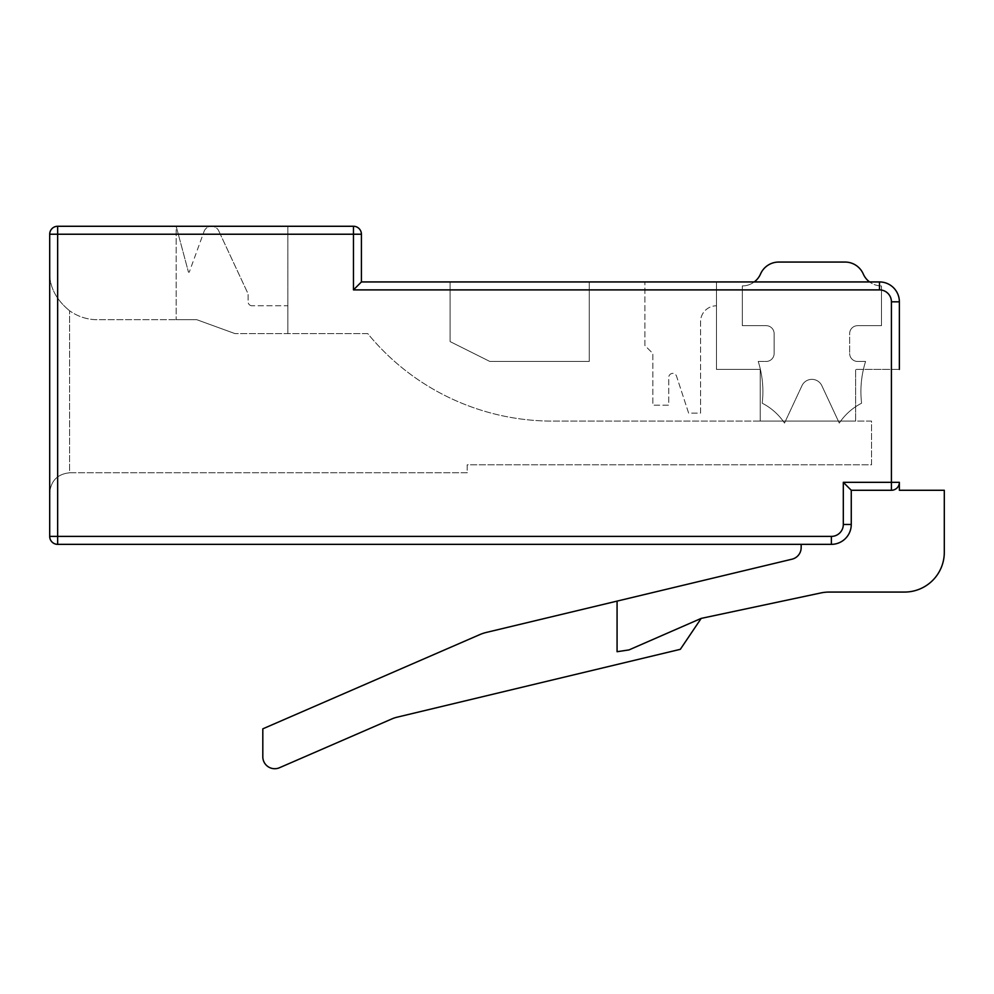 <?xml version="1.0" encoding="UTF-8"?>
<svg xmlns="http://www.w3.org/2000/svg" width="994" height="994" viewBox="0 0 994 994"><rect width="100%" height="100%" fill="white"/><g stroke="black" fill="none" stroke-linecap="round" stroke-linejoin="round"><path stroke-width="0.75" stroke-dasharray="4.97 3.73" d="M353.466 289.888L879.491 289.888A11.928 11.928 0 0 1 891.419 301.816L899.371 301.816A19.88 19.88 0 0 0 879.491 281.936A19.88 19.88 0 0 1 899.371 301.816L899.371 369.408L899.371 301.816A19.88 19.88 0 0 0 879.491 281.936A19.88 19.88 0 0 1 899.371 301.816A19.88 19.88 0 0 0 879.491 281.936A19.88 19.88 0 0 1 899.371 301.816A19.88 19.88 0 0 0 879.491 281.936A19.88 19.88 0 0 1 899.371 301.816A19.88 19.88 0 0 0 879.491 281.936A19.88 19.88 0 0 1 899.371 301.816A19.88 19.88 0 0 0 879.491 281.936A19.88 19.88 0 0 1 899.371 301.816A19.88 19.88 0 0 0 879.491 281.936A19.88 19.88 0 0 1 899.371 301.816A19.88 19.88 0 0 0 879.491 281.936A19.88 19.88 0 0 1 899.371 301.816A19.88 19.88 0 0 0 879.491 281.936L361.418 281.936L361.418 234.224A7.952 7.952 0 0 0 353.466 226.272L57.652 226.272L57.652 234.224L353.466 234.224L353.466 289.888L361.418 281.936M716.475 281.936L644.907 281.936L644.907 345.552L652.859 353.504L652.859 405.192L668.763 405.192L668.763 377.36A3.976 3.976 0 0 1 676.516 376.13L688.643 413.144L700.571 413.144L700.571 321.696A15.904 15.904 0 0 1 716.475 305.792L716.475 281.936L644.907 281.936L644.907 345.552L652.859 353.504L652.859 405.192L668.763 405.192L668.763 377.36A3.976 3.976 0 0 1 676.516 376.13L688.643 413.144L700.571 413.144L700.571 321.696A15.904 15.904 0 0 1 716.475 305.792L716.475 369.408L716.475 281.936L716.475 369.408L760.211 369.408L760.211 421.096L855.635 421.096L760.211 421.096L855.635 421.096L760.211 421.096L855.635 421.096L760.211 421.096L855.635 421.096L760.211 421.096L855.635 421.096L760.211 421.096L855.635 421.096L760.211 421.096L855.635 421.096L760.211 421.096L855.635 421.096L760.211 421.096L760.211 369.408L716.475 369.408L716.475 281.936L716.475 369.408L760.211 369.408L760.211 421.096L760.211 369.408L716.475 369.408L716.475 281.936L716.475 369.408L760.211 369.408L760.211 421.096L760.211 369.408L716.475 369.408L716.475 281.936L716.475 369.408L760.211 369.408L760.211 421.096L760.211 369.408L716.475 369.408L716.475 281.936L716.475 369.408L760.211 369.408L760.211 421.096L760.211 369.408L716.475 369.408L716.475 281.936L716.475 369.408L760.211 369.408L760.211 421.096L760.211 369.408L716.475 369.408L716.475 281.936L716.475 369.408L760.211 369.408L760.211 421.096L760.211 369.408L716.475 369.408L716.475 281.936M589.243 281.936L450.083 281.936L450.083 341.576L489.843 361.456L589.243 361.456L589.243 281.936L450.083 281.936L450.083 341.576L489.843 361.456L589.243 361.456L589.243 281.936M196.812 319.708L235.044 333.624L196.812 319.708L97.412 319.708A47.712 47.712 0 0 1 69.58 310.749A47.712 47.712 0 0 0 97.412 319.708L196.812 319.708L176.174 319.708L196.812 319.708L176.174 319.708L196.812 319.708L235.044 333.624L196.812 319.708M49.7 234.224L49.7 536.4L57.652 536.4L57.652 234.224L49.7 234.224A7.952 7.952 0 0 1 57.652 226.272A7.952 7.952 0 0 0 49.7 234.224M49.7 271.996L49.7 492.664L49.7 271.996C49.377 286.732 55.999 299.654 69.58 310.749C56.012 299.654 49.377 286.744 49.7 271.996M879.491 289.888L879.491 281.936A19.88 19.88 0 0 1 899.371 301.816L899.371 369.408L899.371 301.816L899.371 369.408L899.371 301.816L899.371 369.408L899.371 301.816L899.371 369.408L855.635 369.408L899.371 369.408M701.192 618.392L629.003 649.914L701.192 618.392L820.932 592.933A39.76 39.76 0 0 1 829.195 592.064L904.54 592.064A39.76 39.76 0 0 0 944.3 552.304L944.3 490.278L899.371 490.278L899.371 482.326A7.952 7.952 0 0 1 891.419 490.278L851.262 490.278L891.419 490.278A7.952 7.952 0 0 0 899.371 482.326A7.952 7.952 0 0 1 891.419 490.278L851.262 490.278L851.262 524.472A19.88 19.88 0 0 1 831.382 544.352L801.164 544.352L801.164 547.595A11.928 11.928 0 0 1 792.019 559.187L486.327 632.433A39.76 39.76 0 0 0 479.754 634.632L262.814 728.838L262.814 756.782A11.928 11.928 0 0 0 279.488 767.728L391.847 718.935A30.988 30.988 0 0 1 396.966 717.221L680.331 649.318L701.192 618.392L629.003 649.914L617.075 651.704L617.075 601.109M831.382 536.4L831.382 544.352A19.88 19.88 0 0 0 851.262 524.472A19.88 19.88 0 0 1 831.382 544.352A19.88 19.88 0 0 0 851.262 524.472L851.262 490.278L843.31 482.326L843.31 524.472A11.928 11.928 0 0 1 831.382 536.4L57.652 536.4L57.652 544.352A7.952 7.952 0 0 1 49.7 536.4A7.952 7.952 0 0 0 57.652 544.352L801.164 544.352M176.174 226.272L287.862 226.272L176.174 226.272L188.475 272.17L176.174 226.272L176.174 319.708L176.174 226.272M629.003 649.914L617.075 651.704L629.003 649.914M69.58 472.784L467.18 472.784L467.18 464.832L871.539 464.832L871.539 421.096L552.391 421.096A238.56 238.56 0 0 1 367.78 333.624L235.044 333.624L367.78 333.624A238.56 238.56 0 0 0 552.391 421.096L871.539 421.096L871.539 464.832L467.18 464.832L467.18 472.784L69.58 472.784L69.58 310.749L69.58 472.784C57.59 474.051 50.967 480.686 49.7 492.664C50.967 480.686 57.59 474.051 69.58 472.784M287.862 333.624L287.862 305.792L252.078 305.792L287.862 305.792L287.862 333.624L287.862 226.272L287.862 333.624M204.043 231.515A7.952 7.952 0 0 1 218.73 230.869A7.952 7.952 0 0 0 204.043 231.515L189.233 272.207L204.043 231.515M252.078 305.792A3.976 3.976 0 0 1 248.102 301.816A3.976 3.976 0 0 0 252.078 305.792M248.102 294.746L248.102 301.816L248.102 294.746A3.976 3.976 0 0 0 247.73 293.068A3.976 3.976 0 0 1 248.102 294.746M218.73 230.869L247.73 293.068L218.73 230.869M189.233 272.207L188.475 272.17L189.233 272.207M855.635 421.096L855.635 369.408L855.635 421.096M716.475 369.408L760.211 369.408L760.211 421.096L760.211 369.408L716.475 369.408M860.916 391.549A99.4 99.4 0 0 1 865.575 361.456L857.623 361.456A7.952 7.952 0 0 1 849.671 353.504L849.671 333.624A7.952 7.952 0 0 1 857.623 325.672L881.479 325.672L881.479 285.912A19.88 19.88 0 0 1 869.551 281.936A19.88 19.88 0 0 0 881.479 285.912A19.88 19.88 0 0 1 863.264 273.984A19.88 19.88 0 0 0 845.037 262.056L778.762 262.056A19.88 19.88 0 0 0 760.534 273.984A19.88 19.88 0 0 1 742.319 285.912L742.319 325.672L766.175 325.672A7.952 7.952 0 0 1 774.127 333.624L774.127 353.504A7.952 7.952 0 0 1 766.175 361.456L758.223 361.456A99.4 99.4 0 0 1 762.199 403.204A59.64 59.64 0 0 1 784.514 423.084L801.959 385.684A10.971 10.971 0 0 1 821.839 385.684L839.284 423.084A59.64 59.64 0 0 1 861.599 403.204A99.4 99.4 0 0 1 865.575 361.456L857.623 361.456A7.952 7.952 0 0 1 849.671 353.504L849.671 333.624A7.952 7.952 0 0 1 857.623 325.672L881.479 325.672L881.479 285.912A19.88 19.88 0 0 1 863.264 273.984A19.88 19.88 0 0 0 845.037 262.056L778.762 262.056A19.88 19.88 0 0 0 760.534 273.984A19.88 19.88 0 0 1 742.319 285.912L742.319 325.672L766.175 325.672A7.952 7.952 0 0 1 774.127 333.624L774.127 353.504A7.952 7.952 0 0 1 766.175 361.456L758.223 361.456A99.4 99.4 0 0 1 762.199 403.204A59.64 59.64 0 0 1 784.514 423.084L801.959 385.684A10.971 10.971 0 0 1 821.839 385.684L839.284 423.084A59.64 59.64 0 0 1 861.599 403.204A99.4 99.4 0 0 1 865.575 361.456L857.623 361.456A7.952 7.952 0 0 1 849.671 353.504L849.671 333.624A7.952 7.952 0 0 1 857.623 325.672L881.479 325.672L881.479 285.912A19.88 19.88 0 0 1 869.551 281.936A19.88 19.88 0 0 0 881.479 285.912A19.88 19.88 0 0 1 863.264 273.984A19.88 19.88 0 0 0 845.037 262.056L778.762 262.056A19.88 19.88 0 0 0 760.534 273.984A19.88 19.88 0 0 1 742.319 285.912L742.319 325.672L766.175 325.672A7.952 7.952 0 0 1 774.127 333.624L774.127 353.504A7.952 7.952 0 0 1 766.175 361.456L758.223 361.456A99.4 99.4 0 0 1 762.199 403.204A59.64 59.64 0 0 1 784.514 423.084L801.959 385.684A10.971 10.971 0 0 1 821.839 385.684L839.284 423.084A59.64 59.64 0 0 1 861.599 403.204A99.4 99.4 0 0 1 865.575 361.456L857.623 361.456A7.952 7.952 0 0 1 849.671 353.504L849.671 333.624A7.952 7.952 0 0 1 857.623 325.672L881.479 325.672L881.479 285.912A19.88 19.88 0 0 1 863.264 273.984A19.88 19.88 0 0 0 845.037 262.056L778.762 262.056A19.88 19.88 0 0 0 760.534 273.984A19.88 19.88 0 0 1 742.319 285.912L742.319 325.672L766.175 325.672A7.952 7.952 0 0 1 774.127 333.624L774.127 353.504A7.952 7.952 0 0 1 766.175 361.456L758.223 361.456A99.4 99.4 0 0 1 762.199 403.204A59.64 59.64 0 0 1 784.514 423.084L801.959 385.684A10.971 10.971 0 0 1 821.839 385.684L839.284 423.084A59.64 59.64 0 0 1 861.599 403.204A99.4 99.4 0 0 1 865.575 361.456L857.623 361.456A7.952 7.952 0 0 1 849.671 353.504L849.671 333.624A7.952 7.952 0 0 1 857.623 325.672L881.479 325.672L881.479 285.912A19.88 19.88 0 0 1 869.551 281.936A19.88 19.88 0 0 0 881.479 285.912A19.88 19.88 0 0 1 863.264 273.984A19.88 19.88 0 0 0 845.037 262.056L778.762 262.056A19.88 19.88 0 0 0 760.534 273.984A19.88 19.88 0 0 1 742.319 285.912L742.319 325.672L766.175 325.672A7.952 7.952 0 0 1 774.127 333.624L774.127 353.504A7.952 7.952 0 0 1 766.175 361.456L758.223 361.456A99.4 99.4 0 0 1 762.199 403.204A59.64 59.64 0 0 1 784.514 423.084L801.959 385.684A10.971 10.971 0 0 1 821.839 385.684L839.284 423.084A59.64 59.64 0 0 1 861.599 403.204A99.4 99.4 0 0 1 865.575 361.456L857.623 361.456A7.952 7.952 0 0 1 849.671 353.504L849.671 333.624A7.952 7.952 0 0 1 857.623 325.672L881.479 325.672L881.479 285.912A19.88 19.88 0 0 1 863.264 273.984A19.88 19.88 0 0 0 845.037 262.056L778.762 262.056A19.88 19.88 0 0 0 760.534 273.984A19.88 19.88 0 0 1 742.319 285.912L742.319 325.672L766.175 325.672A7.952 7.952 0 0 1 774.127 333.624L774.127 353.504A7.952 7.952 0 0 1 766.175 361.456L758.223 361.456A99.4 99.4 0 0 1 762.199 403.204A59.64 59.64 0 0 1 784.514 423.084L801.959 385.684A10.971 10.971 0 0 1 821.839 385.684L839.284 423.084A59.64 59.64 0 0 1 861.599 403.204A99.4 99.4 0 0 1 865.575 361.456L857.623 361.456A7.952 7.952 0 0 1 849.671 353.504L849.671 333.624A7.952 7.952 0 0 1 857.623 325.672L881.479 325.672L881.479 285.912A19.88 19.88 0 0 1 869.551 281.936A19.88 19.88 0 0 0 881.479 285.912A19.88 19.88 0 0 1 863.264 273.984A19.88 19.88 0 0 0 845.037 262.056L778.762 262.056A19.88 19.88 0 0 0 760.534 273.984A19.88 19.88 0 0 1 742.319 285.912L742.319 325.672L766.175 325.672A7.952 7.952 0 0 1 774.127 333.624L774.127 353.504A7.952 7.952 0 0 1 766.175 361.456L758.223 361.456A99.4 99.4 0 0 1 762.199 403.204A59.64 59.64 0 0 1 784.514 423.084L801.959 385.684A10.971 10.971 0 0 1 821.839 385.684L839.284 423.084A59.64 59.64 0 0 1 861.599 403.204A99.4 99.4 0 0 1 865.575 361.456L857.623 361.456A7.952 7.952 0 0 1 849.671 353.504L849.671 333.624A7.952 7.952 0 0 1 857.623 325.672L881.479 325.672L881.479 285.912A19.88 19.88 0 0 1 863.264 273.984A19.88 19.88 0 0 0 845.037 262.056L778.762 262.056A19.88 19.88 0 0 0 760.534 273.984A19.88 19.88 0 0 1 742.319 285.912L742.319 325.672L766.175 325.672A7.952 7.952 0 0 1 774.127 333.624L774.127 353.504A7.952 7.952 0 0 1 766.175 361.456L758.223 361.456A99.4 99.4 0 0 1 762.199 403.204A59.64 59.64 0 0 1 784.514 423.084L801.959 385.684A10.971 10.971 0 0 1 821.839 385.684L839.284 423.084A59.64 59.64 0 0 1 861.599 403.204A99.4 99.4 0 0 1 865.575 361.456L857.623 361.456A7.952 7.952 0 0 1 849.671 353.504L849.671 333.624A7.952 7.952 0 0 1 857.623 325.672L881.479 325.672L881.479 285.912L881.479 325.672L881.479 285.912L881.479 325.672L881.479 285.912L881.479 325.672L881.479 285.912L881.479 325.672L857.623 325.672A7.952 7.952 0 0 0 849.671 333.624A7.952 7.952 0 0 1 857.623 325.672A7.952 7.952 0 0 0 849.671 333.624A7.952 7.952 0 0 1 857.623 325.672A7.952 7.952 0 0 0 849.671 333.624A7.952 7.952 0 0 1 857.623 325.672A7.952 7.952 0 0 0 849.671 333.624L849.671 353.504A7.952 7.952 0 0 0 857.623 361.456A7.952 7.952 0 0 1 849.671 353.504A7.952 7.952 0 0 0 857.623 361.456A7.952 7.952 0 0 1 849.671 353.504A7.952 7.952 0 0 0 857.623 361.456A7.952 7.952 0 0 1 849.671 353.504A7.952 7.952 0 0 0 857.623 361.456L865.575 361.456A99.4 99.4 0 0 0 860.916 391.549A99.4 99.4 0 0 1 865.575 361.456A99.4 99.4 0 0 0 860.916 391.549A99.4 99.4 0 0 1 865.575 361.456A99.4 99.4 0 0 0 860.916 391.549A99.4 99.4 0 0 1 865.575 361.456A99.4 99.4 0 0 0 861.599 403.204A99.4 99.4 0 0 1 860.916 391.549A99.4 99.4 0 0 0 861.599 403.204A99.4 99.4 0 0 1 860.916 391.549A99.4 99.4 0 0 0 861.599 403.204A99.4 99.4 0 0 1 860.916 391.549A99.4 99.4 0 0 0 861.599 403.204A99.4 99.4 0 0 1 860.916 391.549M778.762 262.056A19.88 19.88 0 0 0 760.534 273.984A19.88 19.88 0 0 1 778.762 262.056A19.88 19.88 0 0 0 760.534 273.984A19.88 19.88 0 0 1 778.762 262.056A19.88 19.88 0 0 0 760.534 273.984A19.88 19.88 0 0 1 778.762 262.056A19.88 19.88 0 0 0 760.534 273.984A19.88 19.88 0 0 1 742.319 285.912L742.319 325.672L766.175 325.672A7.952 7.952 0 0 1 774.127 333.624L774.127 353.504A7.952 7.952 0 0 1 766.175 361.456L758.223 361.456A99.4 99.4 0 0 1 762.199 403.204A59.64 59.64 0 0 1 784.514 423.084L801.959 385.684A10.971 10.971 0 0 1 821.839 385.684L839.284 423.084A59.64 59.64 0 0 1 861.599 403.204A59.64 59.64 0 0 0 839.284 423.084A59.64 59.64 0 0 1 861.599 403.204A59.64 59.64 0 0 0 839.284 423.084A59.64 59.64 0 0 1 861.599 403.204A59.64 59.64 0 0 0 839.284 423.084A59.64 59.64 0 0 1 861.599 403.204A59.64 59.64 0 0 0 839.284 423.084L821.839 385.684A10.971 10.971 0 0 0 801.959 385.684A10.971 10.971 0 0 1 821.839 385.684A10.971 10.971 0 0 0 801.959 385.684A10.971 10.971 0 0 1 821.839 385.684A10.971 10.971 0 0 0 801.959 385.684A10.971 10.971 0 0 1 821.839 385.684A10.971 10.971 0 0 0 801.959 385.684L784.514 423.084A59.64 59.64 0 0 0 762.199 403.204A59.64 59.64 0 0 1 784.514 423.084A59.64 59.64 0 0 0 762.199 403.204A59.64 59.64 0 0 1 784.514 423.084A59.64 59.64 0 0 0 762.199 403.204A59.64 59.64 0 0 1 784.514 423.084A59.64 59.64 0 0 0 762.199 403.204A99.4 99.4 0 0 0 758.223 361.456A99.4 99.4 0 0 1 762.199 403.204A99.4 99.4 0 0 0 758.223 361.456A99.4 99.4 0 0 1 762.199 403.204A99.4 99.4 0 0 0 758.223 361.456A99.4 99.4 0 0 1 762.199 403.204A99.4 99.4 0 0 0 758.223 361.456L766.175 361.456A7.952 7.952 0 0 0 774.127 353.504A7.952 7.952 0 0 1 766.175 361.456A7.952 7.952 0 0 0 774.127 353.504A7.952 7.952 0 0 1 766.175 361.456A7.952 7.952 0 0 0 774.127 353.504A7.952 7.952 0 0 1 766.175 361.456A7.952 7.952 0 0 0 774.127 353.504L774.127 333.624A7.952 7.952 0 0 0 766.175 325.672A7.952 7.952 0 0 1 774.127 333.624A7.952 7.952 0 0 0 766.175 325.672A7.952 7.952 0 0 1 774.127 333.624A7.952 7.952 0 0 0 766.175 325.672A7.952 7.952 0 0 1 774.127 333.624A7.952 7.952 0 0 0 766.175 325.672L742.319 325.672L766.175 325.672L742.319 325.672L766.175 325.672L742.319 325.672L766.175 325.672L742.319 325.672L742.319 285.912A19.88 19.88 0 0 0 760.534 273.984A19.88 19.88 0 0 1 742.319 285.912A19.88 19.88 0 0 0 760.534 273.984A19.88 19.88 0 0 1 742.319 285.912A19.88 19.88 0 0 0 760.534 273.984A19.88 19.88 0 0 1 742.319 285.912A19.88 19.88 0 0 0 754.247 281.936M863.264 273.984A19.88 19.88 0 0 0 845.037 262.056A19.88 19.88 0 0 1 863.264 273.984A19.88 19.88 0 0 0 845.037 262.056A19.88 19.88 0 0 1 863.264 273.984A19.88 19.88 0 0 0 845.037 262.056A19.88 19.88 0 0 1 863.264 273.984A19.88 19.88 0 0 0 845.037 262.056M891.419 301.816L891.419 482.326L843.31 482.326M353.466 226.272A7.952 7.952 0 0 1 361.418 234.224L353.466 234.224L353.466 226.272M851.262 524.472L843.31 524.472M891.419 490.278L891.419 482.326L899.371 482.326"/><path stroke-width="1.49" d="M701.192 618.392L680.331 649.318L396.966 717.221A30.988 30.988 0 0 0 391.847 718.935L279.488 767.728A11.928 11.928 0 0 1 262.814 756.782L262.814 728.838L479.754 634.632A39.76 39.76 0 0 1 486.327 632.433L617.075 601.109L617.075 651.704L629.003 649.914L701.192 618.392L820.932 592.933A39.76 39.76 0 0 1 829.195 592.064L904.54 592.064A39.76 39.76 0 0 0 944.3 552.304L944.3 490.278L899.371 490.278L899.371 482.326A7.952 7.952 0 0 1 891.419 490.278A7.952 7.952 0 0 0 899.371 482.326A7.952 7.952 0 0 1 891.419 490.278L851.262 490.278L851.262 524.472A19.88 19.88 0 0 1 831.382 544.352L57.652 544.352A7.952 7.952 0 0 1 49.7 536.4L49.7 234.224A7.952 7.952 0 0 1 57.652 226.272L353.466 226.272A7.952 7.952 0 0 1 361.418 234.224L361.418 281.936L879.491 281.936A19.88 19.88 0 0 1 899.371 301.816L899.371 369.408M617.075 601.109L792.019 559.187A11.928 11.928 0 0 0 801.164 547.595L801.164 544.352M843.31 482.326L851.262 490.278L851.262 524.472A19.88 19.88 0 0 1 831.382 544.352L831.382 536.4A11.928 11.928 0 0 0 843.31 524.472L843.31 482.326L891.419 482.326L891.419 301.816A11.928 11.928 0 0 0 879.491 289.888L353.466 289.888L361.418 281.936M863.264 273.984A19.88 19.88 0 0 0 869.551 281.936A19.88 19.88 0 0 1 863.264 273.984A19.88 19.88 0 0 0 869.551 281.936A19.88 19.88 0 0 1 863.264 273.984A19.88 19.88 0 0 0 869.551 281.936A19.88 19.88 0 0 1 863.264 273.984A19.88 19.88 0 0 0 869.551 281.936A19.88 19.88 0 0 1 863.264 273.984A19.88 19.88 0 0 0 845.037 262.056L778.762 262.056A19.88 19.88 0 0 0 760.534 273.984A19.88 19.88 0 0 1 754.247 281.936M845.037 262.056L778.762 262.056M353.466 289.888L353.466 234.224L57.652 234.224L57.652 536.4L831.382 536.4M879.491 289.888L879.491 281.936A19.88 19.88 0 0 1 899.371 301.816L891.419 301.816M899.371 482.326L891.419 482.326L891.419 490.278M851.262 524.472L843.31 524.472M353.466 226.272L353.466 234.224L361.418 234.224M49.7 234.224L57.652 234.224L57.652 226.272M57.652 544.352L57.652 536.4L49.7 536.4"/></g></svg>
